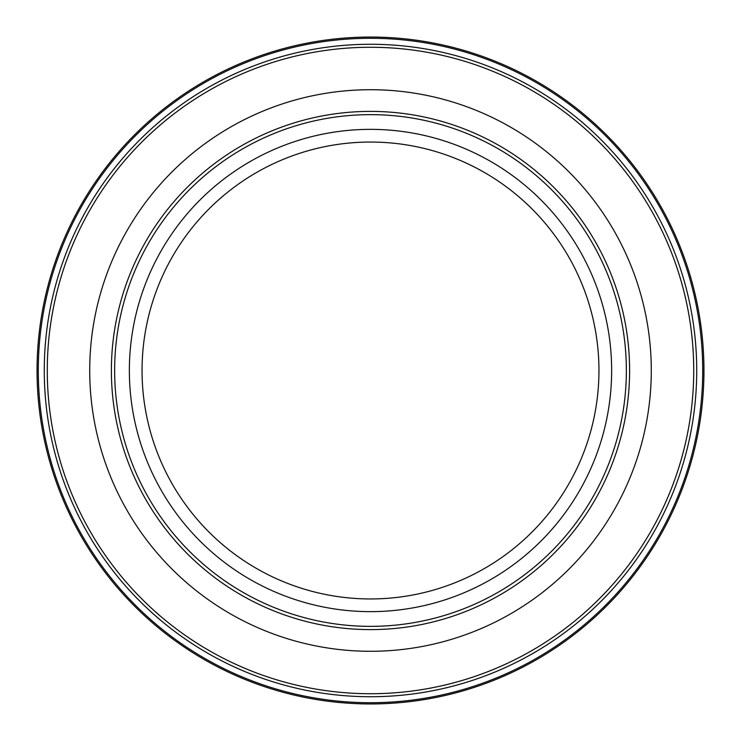 <?xml version="1.0" encoding="UTF-8"?>
<svg xmlns="http://www.w3.org/2000/svg" width="741" height="741" viewBox="0 0 741 741"><rect width="100%" height="100%" fill="white"/><g stroke="black" fill="none" stroke-linecap="round" stroke-linejoin="round"><path stroke-width="1.11" d="M89.717 370.5A280.783 280.783 0 0 0 370.5 651.283A280.783 280.783 0 0 0 651.283 370.5A280.783 280.783 0 0 0 370.5 89.717A280.783 280.783 0 0 0 89.717 370.5M703.95 370.5A333.45 333.45 0 0 0 370.5 37.05A333.45 333.45 0 0 0 37.05 370.5A333.45 333.45 0 0 0 370.5 703.95A333.45 333.45 0 0 0 703.95 370.5A333.45 333.45 0 0 1 370.5 703.95A333.45 333.45 0 0 1 37.05 370.5M626.358 370.5A255.858 255.858 0 0 0 370.5 114.642A255.858 255.858 0 0 0 114.642 370.5A255.858 255.858 0 0 0 370.5 626.358A255.858 255.858 0 0 0 626.358 370.5M111.391 370.5A259.109 259.109 0 0 0 370.5 629.609A259.109 259.109 0 0 0 629.609 370.5A259.109 259.109 0 0 0 370.5 111.391A259.109 259.109 0 0 0 111.391 370.5M696.725 370.5A326.225 326.225 0 0 0 370.5 44.275A326.225 326.225 0 0 0 44.275 370.5A326.225 326.225 0 0 0 370.5 696.725A326.225 326.225 0 0 0 696.725 370.5M693.724 370.5A323.224 323.224 0 0 0 370.5 47.276A323.224 323.224 0 0 0 47.276 370.5A323.224 323.224 0 0 0 370.5 693.724A323.224 323.224 0 0 0 693.724 370.5M702.709 370.5A332.209 332.209 0 0 0 370.5 38.291A332.209 332.209 0 0 0 38.291 370.5A332.209 332.209 0 0 0 370.5 702.709A332.209 332.209 0 0 0 702.709 370.5M611.64 370.5A241.14 241.14 0 0 0 370.5 129.36A241.14 241.14 0 0 0 129.36 370.5A241.14 241.14 0 0 0 370.5 611.64A241.14 241.14 0 0 0 611.64 370.5M598.95 370.5A228.45 228.45 0 0 0 370.5 142.05A228.45 228.45 0 0 0 142.05 370.5A228.45 228.45 0 0 0 370.5 598.95A228.45 228.45 0 0 0 598.95 370.5"/></g></svg>
